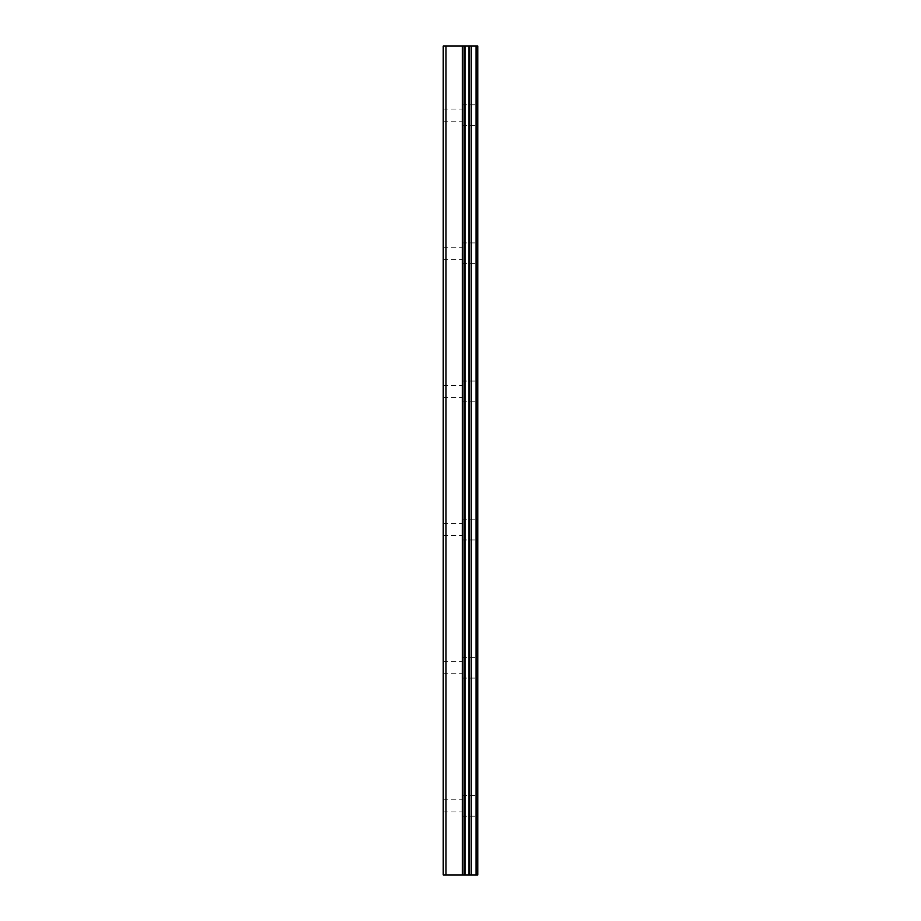 <?xml version="1.0" encoding="UTF-8"?>
<svg xmlns="http://www.w3.org/2000/svg" width="921" height="921" viewBox="0 0 921 921"><rect width="100%" height="100%" fill="white"/><g stroke="black" fill="none" stroke-linecap="round" stroke-linejoin="round"><path stroke-width="0.69" stroke-dasharray="4.61 3.45" d="M471.23 874.95L464.829 874.95L464.829 46.05L477.769 46.05L477.769 874.95L471.23 874.95L471.23 46.05M468.95 874.95L468.95 46.05L468.95 874.95M443.231 115.125L443.231 121.169L443.231 115.125M462.227 115.125L462.227 125.486L462.227 115.125M477.734 115.125L477.734 125.486L477.734 115.125M477.769 115.125L477.769 125.486L477.769 115.125M443.231 253.275L443.231 259.319L443.231 253.275M462.227 253.275L462.227 263.636L462.227 253.275M477.734 253.275L477.734 263.636L477.734 253.275M477.769 253.275L477.769 263.636L477.769 253.275M443.231 391.425L443.231 397.469L443.231 391.425M462.227 391.425L462.227 401.786L462.227 391.425M477.734 391.425L477.734 401.786L477.734 391.425M477.769 391.425L477.769 401.786L477.769 391.425M443.231 529.575L443.231 535.619L443.231 529.575M462.227 529.575L462.227 539.936L462.227 529.575M477.734 529.575L477.734 539.936L477.734 529.575M477.769 529.575L477.769 539.936L477.769 529.575M443.231 667.725L443.231 673.769L443.231 667.725M462.227 667.725L462.227 678.086L462.227 667.725M477.734 667.725L477.734 678.086L477.734 667.725M477.769 667.725L477.769 678.086L477.769 667.725M443.231 805.875L443.231 811.919L443.231 805.875M462.227 805.875L462.227 816.236L462.227 805.875M477.734 805.875L477.734 816.236L477.734 805.875M477.769 805.875L477.769 816.236L477.769 805.875M476.007 805.875L476.007 816.236L476.007 805.875M476.007 667.725L476.007 678.086L476.007 667.725M476.007 529.575L476.007 539.936L476.007 529.575M476.007 391.425L476.007 401.786L476.007 391.425M476.007 253.275L476.007 263.636L476.007 253.275M476.007 115.125L476.007 125.486L476.007 115.125M463.424 874.95L460.719 874.95L463.424 874.95M460.27 874.95L457.553 874.95L460.27 874.938M457.553 874.95L463.873 874.95L457.553 874.938M457.104 874.95L463.125 874.95L457.104 874.938M464.829 874.95L443.231 874.95L443.231 46.05L464.829 46.05M446.006 874.95L446.006 46.05M462.411 874.95L462.411 46.05M465.14 874.95L465.14 46.05L465.14 874.95M476.03 874.95L476.03 46.05M462.952 874.95L462.952 46.05M469.261 874.95L469.261 46.05M471.425 874.95L471.425 46.05M464.967 874.95L464.967 46.05L464.967 874.95M469.111 874.95L469.111 46.05L469.111 874.95M443.231 121.169L462.227 121.169M443.231 259.319L462.227 259.319M443.231 397.469L462.227 397.469M443.231 535.619L462.227 535.619M443.231 673.769L462.227 673.769M443.231 811.919L462.227 811.919M462.227 816.236L476.007 816.236M462.227 678.086L476.007 678.086M462.227 539.936L476.007 539.936M462.227 401.786L476.007 401.786M462.227 263.636L476.007 263.636M462.227 125.486L476.007 125.486M462.227 104.764L476.007 104.764M462.227 242.914L476.007 242.914M462.227 381.064L476.007 381.064M462.227 519.214L476.007 519.214M462.227 657.364L476.007 657.364M462.227 795.514L476.007 795.514M443.231 799.831L462.227 799.831M443.231 661.681L462.227 661.681M443.231 523.531L462.227 523.531M443.231 385.381L462.227 385.381M443.231 247.231L462.227 247.231M443.231 109.081L462.227 109.081"/><path stroke-width="1.38" d="M476.03 874.95L476.03 46.05L477.769 46.05L477.769 874.95L465.14 874.95L465.14 46.05L443.231 46.05L443.231 874.95L462.952 874.95L462.952 46.05M462.952 874.95L465.14 874.95L465.14 46.05L476.03 46.05M468.95 874.95L468.95 46.05L468.95 874.95M462.411 874.95L462.411 46.05M446.006 874.95L446.006 46.05M471.425 874.95L471.425 46.05M471.23 874.95L471.23 46.05M469.261 874.95L469.261 46.05M464.829 874.95L464.829 46.05"/></g></svg>
